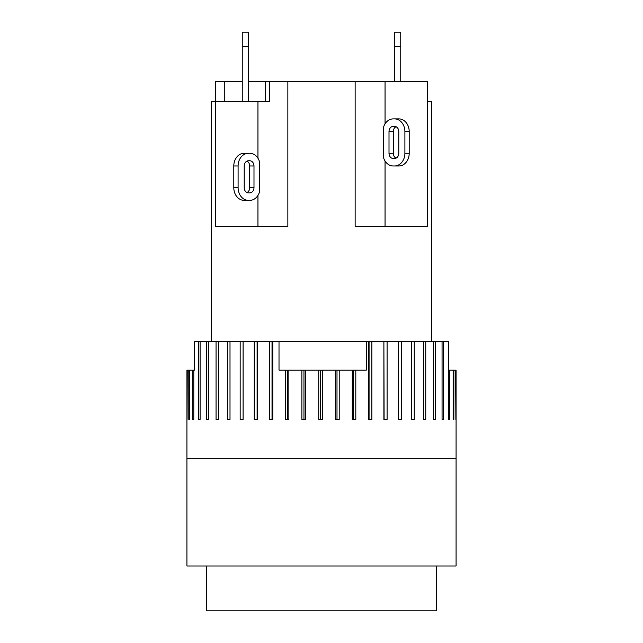 <?xml version="1.0" encoding="UTF-8"?>
<svg xmlns="http://www.w3.org/2000/svg" width="643" height="643" viewBox="0 0 643 643"><rect width="100%" height="100%" fill="white"/><g stroke="black" fill="none" stroke-linecap="round" stroke-linejoin="round"><path stroke-width="0.96" d="M206.355 565.993L206.355 610.85L436.645 610.85L436.645 565.993M279.014 341.69L366.357 341.69L366.357 370.103L279.014 370.103L279.014 341.69L272.761 341.69L272.761 419.445L269.385 419.445L269.385 341.69L257.425 341.69L257.425 419.445L254.242 419.445L254.242 341.69L243.094 341.69L243.094 419.445L240.169 419.445L240.169 341.69L230.001 341.69L230.001 419.445L227.365 419.445L227.365 341.69L218.355 341.69L218.355 419.445L216.056 419.445L216.056 341.69L208.332 341.69L208.332 419.445L206.403 419.445L206.403 341.69L200.102 341.69L200.102 419.445L198.574 419.445L198.574 341.69L194.612 341.69L194.612 370.103L193.776 370.103L193.776 419.445L192.675 419.445L192.675 370.103L189.468 370.103L189.468 419.445L188.809 419.445L188.809 370.103L187.242 370.103L187.041 419.445L186.92 370.103L186.92 458.322L456.08 458.322L456.08 370.103L448.613 370.103M455.871 370.103L455.871 419.445L455.614 370.103M453.854 370.103L453.854 419.445L453.146 419.445L453.146 370.103M449.762 370.103L449.762 419.445L448.613 419.445L448.613 341.69L443.638 341.69L443.638 419.445L442.062 419.445L442.062 341.69L435.592 341.69L435.592 419.445L433.615 419.445L433.615 341.69L425.746 341.69L425.746 419.445L423.407 419.445L423.407 341.69L414.253 341.69L414.253 419.445L411.584 419.445L411.584 341.69L401.304 341.69L401.304 419.445L398.339 419.445L398.339 341.69L387.094 341.69L387.094 419.445L383.887 419.445L383.887 341.69L371.847 341.69L371.847 419.445L368.447 419.445L368.447 341.69L366.357 341.69M336.996 370.103L336.996 419.445M339.223 370.103L339.223 419.445L335.606 419.445L335.606 370.103M320.471 370.103L320.471 419.445M322.368 370.103L322.368 419.445L318.727 419.445L318.727 370.103M303.962 370.103L303.962 419.445M305.489 370.103L305.489 419.445L301.88 419.445L301.88 370.103M194.387 370.103L194.612 341.69M453.854 419.445L453.146 419.445M449.762 419.445L448.613 419.445M355.804 370.103L355.804 419.445L352.276 419.445L352.276 370.103M288.868 370.103L288.868 419.445L285.347 419.445L285.347 370.103M189.468 370.103L188.809 370.103M193.776 370.103L192.675 370.103M200.102 419.445L198.574 419.445M198.574 341.69L200.102 341.69M193.776 419.445L192.675 419.445M189.468 419.445L188.809 419.445M443.638 419.445L442.062 419.445M442.062 341.69L443.638 341.69M433.615 341.69L435.592 341.69M423.407 341.69L425.746 341.69M411.584 341.69L414.253 341.69M398.339 341.69L401.304 341.69M383.887 341.69L384.096 419.445M384.096 341.69L387.094 341.69M368.447 341.69L369.066 341.69L369.066 419.445M369.066 341.69L371.847 341.69M353.28 370.103L353.28 419.445M287.726 370.103L287.726 419.445M269.385 341.69L272.029 341.69L272.029 419.445M272.029 341.69L272.761 341.69M254.242 341.69L257.112 341.69L257.112 419.445M240.169 341.69L243.094 341.69M227.365 341.69L230.001 341.69M216.056 341.69L218.355 341.69M206.403 341.69L208.332 341.69M242.25 32.15L242.25 46.352L248.23 46.352L248.23 32.15L242.25 32.15L248.23 32.15M242.25 101.385L242.25 46.352M400.75 46.352L400.75 32.15L394.77 32.15L394.77 46.352L400.75 46.352L400.75 81.5M394.77 81.5L394.77 46.352M248.23 101.385L248.23 46.352M248.23 81.5L269.642 81.5L269.642 101.385L269.16 101.385M269.642 101.385L211.595 101.385L211.595 341.69M431.405 341.69L431.405 101.385L427.571 101.385L427.571 81.5L269.642 81.5M265.479 81.5L265.479 101.385M287.855 81.5L287.855 226.545L215.429 226.545L215.429 81.5L242.25 81.5M224.286 81.5L224.286 101.385M257.947 226.545L257.947 195.416M257.947 158.234L257.947 101.385M259.635 191.421A12.707 10.384 -90 0 1 249.717 200.375L248.495 200.375A12.707 10.384 -90 0 1 238.103 187.668L238.103 165.982A12.707 10.384 -90 0 1 248.495 153.275L249.717 153.275A12.707 10.384 -90 0 1 259.635 162.229L259.635 191.421M244.219 187.668L244.219 165.982A5.232 4.276 -90 0 1 248.495 160.75L249.717 160.75A5.232 4.276 -90 0 1 253.993 165.982L253.993 187.668A5.232 4.276 -90 0 1 249.717 192.9L248.495 192.9A5.232 4.276 -90 0 1 244.219 187.668M246.952 192.546A5.232 4.276 90 0 0 249.685 187.668L249.685 165.982A5.232 4.276 90 0 0 246.952 161.104M248.495 200.375L244.187 200.375A12.707 10.384 90 0 1 233.795 187.668L233.795 165.982A12.707 10.384 90 0 1 244.187 153.275L248.495 153.275M393.283 165.982A12.707 10.384 90 0 1 383.365 157.029L383.365 127.836A12.707 10.384 90 0 1 393.283 118.883L394.505 118.883A12.707 10.384 90 0 1 404.897 131.59L404.897 153.275A12.707 10.384 90 0 1 394.505 165.982L393.283 165.982M394.505 165.982L398.813 165.982A12.707 10.384 -90 0 0 409.205 153.275L409.205 131.59A12.707 10.384 -90 0 0 398.813 118.883L394.505 118.883M396.048 126.711A5.232 4.276 -90 0 0 393.315 131.59L393.315 153.275A5.232 4.276 -90 0 0 396.048 158.154M398.781 131.59L398.781 153.275A5.232 4.276 90 0 1 394.505 158.508L393.283 158.508A5.232 4.276 90 0 1 389.007 153.275L389.007 131.59A5.232 4.276 90 0 1 393.283 126.358L394.505 126.358A5.232 4.276 90 0 1 398.781 131.59M394.505 158.508L393.283 158.508M385.053 123.842L385.053 81.5M427.571 101.385L427.571 226.545L355.145 226.545L355.145 81.5M385.053 226.545L385.053 161.023M186.92 458.322L186.92 565.993L456.08 565.993L456.08 458.322M253.993 187.668L249.685 187.668M253.993 165.982L249.685 165.982M233.795 165.982L238.103 165.982M233.795 187.668L238.103 187.668M393.315 153.275L389.007 153.275M393.315 131.59L389.007 131.59M409.205 131.59L404.897 131.59M409.205 153.275L404.897 153.275"/></g></svg>
